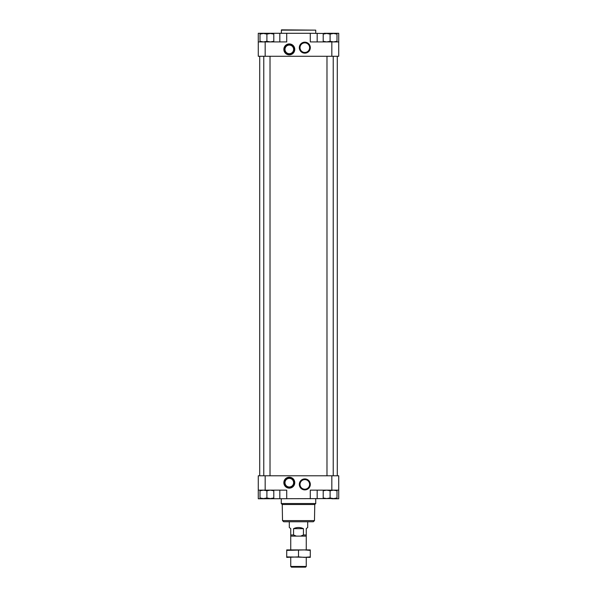 <?xml version="1.0" encoding="UTF-8"?>
<svg xmlns="http://www.w3.org/2000/svg" width="597" height="597" viewBox="0 0 597 597"><rect width="100%" height="100%" fill="white"/><g stroke="black" fill="none" stroke-linecap="round" stroke-linejoin="round"><path stroke-width="0.9" d="M331.828 498.764L338.723 498.764L338.723 475.779L258.277 475.779L258.277 498.764L331.828 498.592M324.074 33.298L338.723 33.298L338.723 56.282L331.828 56.282L331.828 41.917L310.283 41.917L310.283 33.298L324.074 33.469M331.828 56.282L258.277 56.282L258.277 33.298L310.283 33.298M260.001 490.144L260.001 490.764L263.449 490.144L266.896 490.764L270.344 490.144L273.792 490.764L273.792 490.144M323.208 490.144L323.208 490.764L326.656 490.144L330.104 490.764L333.551 490.144L336.999 490.764L336.999 490.144M260.001 41.917L260.001 41.305L263.449 41.917L266.896 41.305L270.344 41.917L273.792 41.305L273.792 41.917M323.208 41.917L323.208 41.305L326.656 41.917L330.104 41.305L333.551 41.917L336.999 41.305L336.999 41.917M286.717 33.298L286.717 41.917L258.277 41.917L258.277 33.298M289.306 54.849A5.463 5.463 0 0 1 284.575 46.656A5.463 5.463 0 0 1 294.03 46.656A5.463 5.463 0 0 1 289.306 54.849M304.821 53.163A5.5 5.5 0 0 1 300.06 44.917A5.5 5.5 0 0 1 309.582 44.917A5.5 5.5 0 0 1 304.821 53.163M331.828 41.917L338.723 41.917M337.29 56.282L337.29 475.779M286.717 498.764L286.717 490.144L258.277 490.144L258.277 498.764M289.306 488.137A5.463 5.463 0 0 1 284.575 479.943A5.463 5.463 0 0 1 294.03 479.943A5.463 5.463 0 0 1 289.306 488.137M304.821 489.898A5.5 5.5 0 0 1 300.06 481.652A5.5 5.5 0 0 1 309.582 481.652A5.5 5.5 0 0 1 304.821 489.898M338.723 490.144L310.283 490.144L310.283 498.764M270.016 56.282L270.016 475.779M333.23 56.282L333.23 475.779M279.821 41.917L279.821 33.298M317.179 41.917L317.179 33.298M279.821 490.144L279.821 498.764M317.179 490.144L317.179 498.764M333.551 33.469L336.999 33.469L336.999 34.089L333.551 33.469L330.104 34.089L326.656 33.469L323.208 34.089L323.208 33.469L333.387 33.469M336.999 41.305L336.999 34.089M330.104 41.305L330.104 34.089M323.208 41.305L323.208 34.089M270.344 33.469L273.792 33.469L273.792 34.089L270.344 33.469L266.896 34.089L263.449 33.469L260.001 34.089L260.001 33.469L270.172 33.469M273.792 41.305L273.792 34.089M266.896 41.305L266.896 34.089M260.001 41.305L260.001 34.089M336.999 490.764L336.999 497.98L333.551 498.592L330.104 497.98L326.656 498.592L323.208 497.98L323.208 498.592L333.387 498.592M333.551 498.592L336.999 498.592L336.999 497.98M330.104 490.764L330.104 497.98M323.208 490.764L323.208 497.98M273.792 490.764L273.792 497.98L270.344 498.592L266.896 497.98L263.449 498.592L260.001 497.98L260.001 498.592L270.172 498.592M270.344 498.592L273.792 498.592L273.792 497.98M266.896 490.764L266.896 497.98M260.001 490.764L260.001 497.98M281.262 30.141L315.738 30.141L281.545 29.85L281.262 33.298M315.738 30.141L315.738 33.298M315.738 498.764L315.738 503.54L281.262 503.54L281.262 498.764M314.485 520.606L282.515 520.606L283.687 521.756L313.313 521.756L314.485 520.606L314.761 504.51L282.239 504.51L281.262 503.54M314.761 504.51L315.738 503.54M304.821 52.461A4.798 4.798 0 0 1 300.664 45.268A4.798 4.798 0 0 1 308.977 45.268A4.798 4.798 0 0 1 304.821 52.461M304.821 489.204A4.798 4.798 0 0 1 300.664 482.003A4.798 4.798 0 0 1 308.977 482.003A4.798 4.798 0 0 1 304.821 489.204M289.306 54.275A4.888 4.888 0 0 1 285.075 46.947A4.888 4.888 0 0 1 293.537 46.947A4.888 4.888 0 0 1 289.306 54.275M289.306 53.7A4.313 4.313 0 0 1 285.575 47.23A4.313 4.313 0 0 1 293.037 47.23A4.313 4.313 0 0 1 289.306 53.7M289.306 487.562A4.888 4.888 0 0 1 285.075 480.234A4.888 4.888 0 0 1 293.537 480.234A4.888 4.888 0 0 1 289.306 487.562M289.306 486.988A4.313 4.313 0 0 1 285.575 480.518A4.313 4.313 0 0 1 293.037 480.518A4.313 4.313 0 0 1 289.306 486.988M289.306 521.756L289.306 527.487L290.739 528.651L290.739 549.912M307.694 521.756L307.694 527.487L306.261 528.651L306.261 534.972L303.433 534.972L303.433 528.651C300.142 527.106 296.858 527.106 293.567 528.651L293.567 534.972L290.739 534.972M293.567 534.972L296.366 536.121L290.739 536.121L300.634 536.121L303.433 534.972M306.261 534.972L306.261 536.121L300.634 536.121M296.366 536.121L306.261 536.121L306.261 549.912M306.261 557.382L306.261 566.449L290.739 566.449L290.739 557.382M306.261 566.449L305.552 567.15L291.448 567.15L290.739 566.449M303.433 528.651L293.567 528.651M304.388 549.912L310.283 550.397L310.283 549.912L286.717 549.912L286.717 550.397L304.388 549.912M298.5 556.889L304.388 557.382L310.283 556.889L310.283 557.382L286.717 556.889L286.717 557.382L298.5 556.889L298.5 550.397M310.283 556.889L310.283 550.397M286.717 556.889L286.717 550.397M265.172 56.282L265.172 41.917M265.172 490.144L265.172 475.779M331.828 490.144L331.828 475.779M259.71 56.282L259.71 475.779M263.77 56.282L263.77 475.779M326.984 56.282L326.984 475.779M282.515 520.606L282.239 504.51"/></g></svg>

